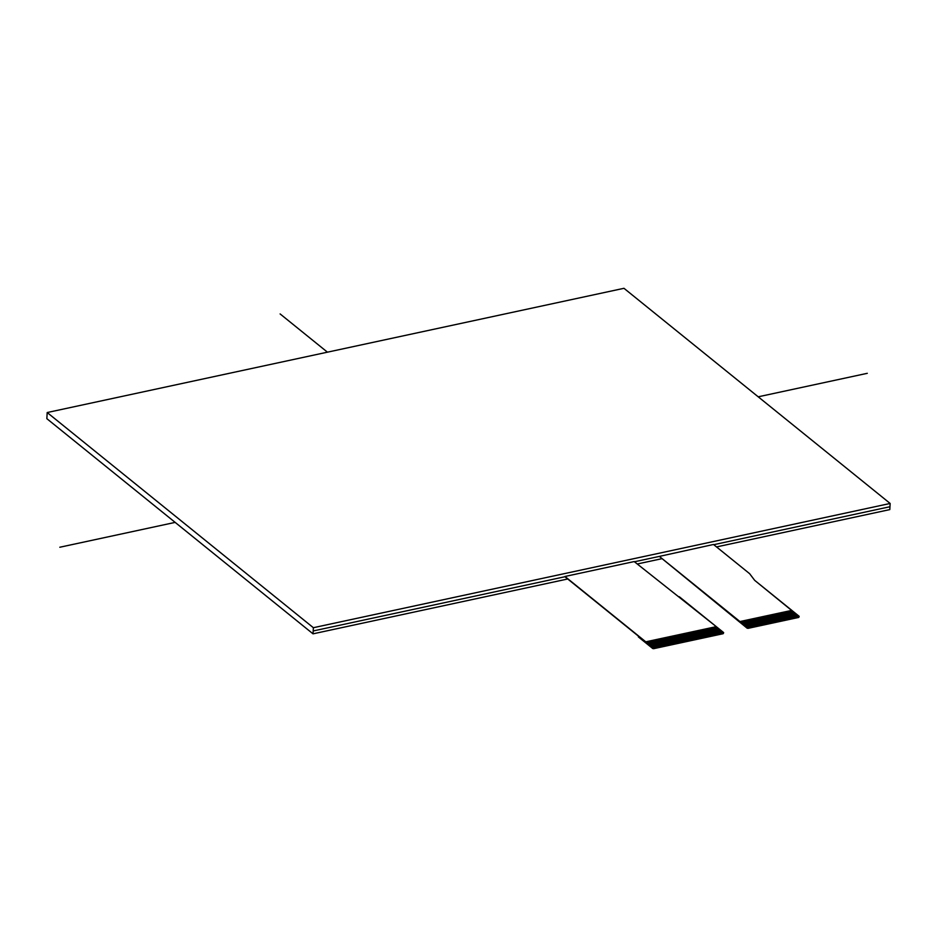 <?xml version="1.0" encoding="UTF-8"?>
<svg xmlns="http://www.w3.org/2000/svg" width="937" height="937" viewBox="0 0 937 937"><rect width="100%" height="100%" fill="white"/><g stroke="black" fill="none" stroke-linecap="round" stroke-linejoin="round"><path stroke-width="1.41" d="M790.945 610.842L791.8 610.655L798.851 616.359L798.605 617.46L798.839 616.628M798.605 617.46L747.995 628.364L748.042 627.603L740.195 621.77L741.073 621.582L749.178 627.333L741.823 621.395L741.073 621.559L748.042 627.603M747.246 627.474L747.995 628.364M747.199 628.235L659.355 556.402L713.502 544.479L749.635 573.69L754.672 580.343L799.156 616.569L747.539 627.685L659.355 556.402L634.443 561.767M798.64 616.71L790.922 610.819L790.16 610.983L798.265 616.757M749.178 627.333L750.935 626.982L743.591 621.02L750.935 626.958L753.453 626.443L746.11 620.47L753.453 626.42L754.718 626.174L747.363 620.2L754.718 626.139L757.237 625.623L749.881 619.662L757.237 625.6L758.49 625.354L751.146 619.416L758.49 625.33L761.008 624.815L753.664 618.853L761.008 624.792L764.779 623.995L757.436 618.033L764.791 623.972L767.298 623.456L759.954 617.495L767.298 623.433L768.563 623.187L761.207 617.249L768.563 623.164L771.081 622.648L763.725 616.675L771.081 622.625L774.852 621.828L767.508 615.867L774.852 621.805L777.37 621.29L770.027 615.328L777.37 621.266L778.635 621.02L771.28 615.047L778.635 620.997L781.153 620.481L773.798 614.508L781.153 620.446L782.407 620.2L775.063 614.262L782.407 620.177L784.925 619.662L777.581 613.7L784.925 619.638L787.443 619.123L780.099 613.149L787.443 619.099L788.696 618.853L781.353 612.88L788.708 618.818L791.215 618.303L783.871 612.341L791.226 618.279L792.479 618.033L785.124 612.095L792.479 618.01L794.998 617.495L787.654 611.521L794.998 617.471L797.516 616.921M723.118 632.979L715.388 627.087L716.278 626.923L723.329 632.627L723.071 633.728L723.317 632.897M723.071 633.728L653.593 648.697L653.628 647.947L655.268 647.596L647.924 641.646L655.268 647.561L656.532 647.315L649.177 641.376L656.532 647.291L659.039 646.776L651.695 640.814L659.051 646.753L661.557 646.237L654.213 640.264L661.569 646.214L662.822 645.968L655.478 639.994L662.822 645.933L665.34 645.417L657.997 639.456L665.34 645.394L666.594 645.148L659.25 639.21L666.594 645.124L669.112 644.609L661.768 638.636L669.112 644.586L672.895 643.789L665.539 637.828L672.895 643.766L675.413 643.25L668.058 637.289L675.413 643.227L676.666 642.981L669.323 637.043L676.666 642.958L679.184 642.442L671.841 636.469L679.184 642.407L682.968 641.622L675.612 635.661L682.968 641.599L685.474 641.084L678.13 635.122L685.486 641.06L686.739 640.814L679.395 634.841L686.739 640.791L689.257 640.264L681.913 634.302L689.257 640.24L690.51 639.994L683.167 634.056L690.51 639.971L693.029 639.456L685.685 633.494L693.029 639.432L695.547 638.917L688.203 632.943L695.547 638.893L696.812 638.647L689.456 632.674L696.812 638.612L699.33 638.097L691.974 632.135L699.33 638.074L700.583 637.828L693.239 631.889L700.583 637.804L703.101 637.289L695.758 631.315L703.101 637.265L706.885 636.469L699.529 630.507L706.885 636.446L710.656 635.661L703.312 629.723L710.656 635.637L713.174 635.122L705.83 629.149L713.174 635.087L716.946 634.302L709.602 628.34L716.946 634.279L719.464 633.763L712.12 627.79L719.464 633.74L720.729 633.494L713.373 627.521L720.729 633.471L722.743 633.025M653.628 647.947L652.831 647.818L653.593 648.697M652.831 647.818L645.792 641.822L716.29 626.642L723.622 632.838L716.278 626.9L723.622 632.838L653.124 648.029L723.622 632.838L653.124 648.029L564.941 576.735L645.792 641.822L716.29 626.642L634.197 561.568L564.964 576.478L645.792 641.822M638.437 636.141L564.941 576.735L653.124 648.029L638.437 636.141L638.39 636.926L652.796 648.568M654.014 647.865L646.659 641.915L654.014 647.83M645.78 642.114L647.42 641.728L654.764 647.678M797.516 616.956L789.692 611.111M796.251 617.225L788.907 611.287L796.251 617.202M795.747 617.307L788.404 611.369L789.657 611.088L797.012 617.038M787.654 611.521L788.404 611.369M793.733 617.764L786.389 611.826L793.733 617.741M793.229 617.846L785.885 611.908L787.15 611.638L794.494 617.577M784.656 612.201L785.885 611.908M791.976 618.115L783.871 612.341M790.723 618.385L783.871 612.365M789.961 618.572L782.606 612.634L789.961 618.549M782.137 612.739L783.367 612.447M789.458 618.666L781.353 612.88M788.204 618.935L780.099 613.149M786.178 619.392L778.834 613.454L786.19 619.369M785.686 619.474L778.331 613.536L779.596 613.266L786.939 619.205M777.581 613.7L778.331 613.536M783.672 619.931L776.316 613.993L783.672 619.907M783.168 620.013L775.813 614.075L777.078 613.805L784.421 619.744M774.583 614.367L775.813 614.075M781.903 620.282L773.798 614.508M780.65 620.563L773.798 614.531M779.889 620.751L772.545 614.813L779.889 620.716M772.065 614.906L773.294 614.613M779.385 620.833L771.28 615.047M778.132 621.102L770.027 615.328M776.117 621.559L768.762 615.621L776.117 621.536M775.613 621.641L768.258 615.703L769.523 615.433L776.867 621.372M767.508 615.867L768.258 615.703M773.599 622.098L766.243 616.159L773.599 622.074M773.095 622.18L765.74 616.241L767.005 615.972L774.349 621.91M772.334 622.379L764.99 616.429L772.334 622.344M764.51 616.534L765.74 616.241M771.83 622.461L763.725 616.675M770.577 622.73L763.725 616.71M769.816 622.918L762.472 616.979L769.816 622.894M761.992 617.073L763.222 616.792M760.739 617.354L761.968 617.061L769.312 623M768.059 623.269L759.954 617.495M766.044 623.726L758.689 617.788L766.044 623.702M765.541 623.808L758.197 617.87L759.45 617.6L766.794 623.538M757.436 618.033L758.197 617.87M763.526 624.276L756.171 618.326L763.526 624.241M763.023 624.358L755.679 618.408L756.932 618.139L764.287 624.089M762.261 624.546L754.917 618.607L762.273 624.522M754.437 618.701L755.679 618.408M761.769 624.628L753.664 618.853M759.755 625.084L752.399 619.146L759.755 625.061M751.919 619.252L753.161 618.959L760.504 624.897M750.666 619.521L751.896 619.228L759.251 625.166M757.986 625.436L749.881 619.662M755.972 625.904L748.628 619.954L755.972 625.869M755.468 625.986L748.124 620.036L749.377 619.767L756.733 625.705M747.363 620.2L748.124 620.036M754.215 626.256L746.11 620.47M752.95 626.525L746.11 620.505M752.2 626.712L744.845 620.774L752.2 626.689M744.376 620.88L745.606 620.587M751.697 626.794L743.591 621.02M749.682 627.251L742.327 621.313L749.682 627.228M741.858 621.418L743.088 621.126L750.432 627.064M721.982 633.225L714.638 627.275L721.982 633.189M714.158 627.38L715.388 627.087M721.478 633.307L713.373 627.521M720.225 633.576L712.12 627.79M718.211 634.033L710.855 628.095L718.211 634.009M718.96 633.845L710.867 628.071M717.707 634.115L710.855 628.095M709.602 628.34L710.363 628.177M715.692 634.572L708.337 628.633L715.692 634.548M716.442 634.384L708.349 628.61M715.189 634.654L708.337 628.633M714.427 634.841L707.084 628.903L714.439 634.817M706.603 629.008L707.845 628.715M713.935 634.935L705.83 629.149M712.67 635.204L705.819 629.172M711.909 635.391L704.565 629.453L711.921 635.368M704.085 629.547L705.327 629.254M702.832 629.828L704.062 629.535L711.417 635.473M709.391 635.93L702.047 629.969L709.403 635.907M710.152 635.743L702.047 629.969M708.138 636.2L700.794 630.261L708.138 636.176M707.634 636.282L700.29 630.343L701.544 630.074L708.899 636.012M699.529 630.507L700.29 630.343M705.62 636.75L698.276 630.8L705.62 636.715M705.116 636.832L697.772 630.882L699.025 630.613L706.381 636.551M704.366 637.019L697.011 631.069L704.366 636.984M696.531 631.175L697.772 630.882M703.863 637.101L695.758 631.315M702.598 637.371L695.758 631.351M701.848 637.558L694.493 631.62L701.848 637.535M694.012 631.725L695.254 631.433M692.759 631.995L693.989 631.702L701.344 637.64M700.08 637.91L691.974 632.135M698.065 638.366L690.721 632.428L698.065 638.343M697.561 638.448L690.218 632.51L691.471 632.241L698.826 638.179M689.456 632.674L690.218 632.51M696.308 638.729L688.203 632.943M695.043 638.999L688.203 632.979M694.294 639.186L686.938 633.248L694.294 639.163M686.47 633.342L687.699 633.061M693.79 639.268L685.685 633.494M691.775 639.725L684.42 633.787L691.775 639.702M691.272 639.807L683.928 633.869L685.181 633.599L692.525 639.538M682.686 634.162L683.928 633.869M690.007 640.076L681.913 634.302M688.754 640.358L681.902 634.326M687.992 640.545L680.649 634.595L688.004 640.51M687.5 640.627L680.145 634.677L681.41 634.408M679.395 634.841L680.145 634.677M686.235 640.896L678.13 635.122M684.982 641.166L678.13 635.145M684.221 641.353L676.877 635.415L684.221 641.33M683.717 641.435L676.373 635.497L677.627 635.227M675.612 635.661L676.373 635.497M681.703 641.892L674.359 635.954L681.703 641.868M681.199 641.974L673.855 636.036L675.108 635.766L682.464 641.704M680.449 642.173L673.094 636.223L680.449 642.138M672.614 636.328L673.855 636.036M679.946 642.255L671.841 636.469M678.681 642.524L671.841 636.492M677.931 642.712L670.576 636.773L677.931 642.688M677.428 642.794L670.072 636.855L671.337 636.586M668.842 637.148L670.072 636.855M676.163 643.063L668.058 637.289M674.148 643.52L666.804 637.582L674.148 643.496M673.644 643.602L666.301 637.664L667.554 637.394L674.909 643.332M665.539 637.828L666.301 637.664M671.63 644.07L664.286 638.12L671.63 644.035M671.126 644.152L663.783 638.202L665.036 637.933L672.391 643.871M670.377 644.34L663.021 638.402L670.377 644.316M662.553 638.495L663.783 638.202M669.873 644.422L661.768 638.636M668.608 644.691L661.768 638.671M667.858 644.879L660.503 638.94L667.858 644.855M660.035 639.046L661.264 638.753M658.77 639.315L660.011 639.022L667.355 644.961M666.09 645.23L657.997 639.456M664.075 645.687L656.732 639.748L664.087 645.663M663.583 645.78L656.228 639.83L657.493 639.561L664.837 645.499M655.478 639.994L656.228 639.83M662.318 646.05L654.213 640.264M661.065 646.319L654.213 640.299M660.304 646.507L652.96 640.568L660.304 646.483M652.48 640.674L653.71 640.381M659.8 646.589L651.695 640.814M657.786 647.045L650.442 641.107L657.786 647.022M649.962 641.213L651.192 640.92L658.547 646.858M648.697 641.482L649.938 641.189L657.282 647.127M656.029 647.397L647.924 641.622M740.195 621.77L791.812 610.374L799.167 616.312L747.55 627.427L740.207 621.489L791.812 610.374M747.55 627.427L740.207 621.489M889.81 509.599L716.524 546.927L889.81 509.599L890.15 503.462L623.972 288.303L47.19 412.538L313.368 627.708L890.15 503.462M662.131 558.639L637.219 564.004L662.131 558.639M46.85 418.675L313.028 633.834L567.717 578.984L313.028 633.834L46.85 418.675L47.19 412.538M313.028 633.834L313.368 627.708M280.116 313.93L327.435 352.171M867.299 373.313L758.209 396.808M175.16 522.389L59.804 547.243M889.963 506.73L713.748 544.69M564.941 576.735L313.181 630.964M732.839 615.808L747.539 627.685L799.156 616.569L791.8 610.631L799.156 616.569L747.539 627.685L659.355 556.402M716.29 626.642L723.633 632.58L653.148 647.76L723.633 632.58L679.255 596.705M799.167 616.312L754.672 580.343M798.933 616.499L798.898 617.26M723.411 632.768L723.364 633.529"/></g></svg>
